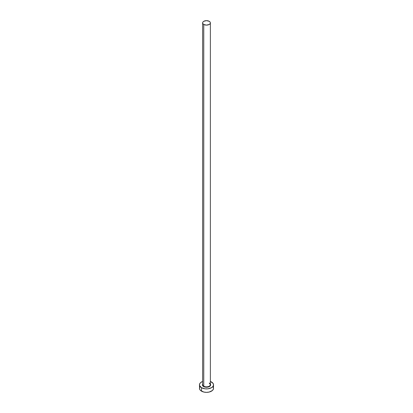<?xml version="1.0" encoding="UTF-8"?>
<svg xmlns="http://www.w3.org/2000/svg" width="413" height="413" viewBox="0 0 413 413"><rect width="100%" height="100%" fill="white"/><g stroke="black" fill="none" stroke-linecap="round" stroke-linejoin="round"><path stroke-width="0.62" d="M202.664 384.312A3.872 2.235 0 0 0 203.764 386.191L203.563 386.537A4.151 2.395 180 0 1 202.628 383.971M202.628 22.885L202.628 384.611A3.872 2.235 0 0 0 203.764 386.191A3.872 2.235 0 0 0 207.982 386.676A3.872 2.235 0 0 0 210.372 384.611L210.372 22.885A3.872 2.235 180 0 1 207.982 24.95A3.872 2.235 180 0 1 203.764 24.465L203.764 386.191L203.764 24.465A3.872 2.235 180 0 1 202.628 22.885A3.872 2.235 180 0 1 205.018 20.82A3.872 2.235 180 0 1 209.236 21.306A3.872 2.235 180 0 1 210.372 22.885L210.078 22.028L209.236 21.306L206.5 20.65L203.764 21.306L202.922 22.028L202.628 22.885L202.922 23.737L203.764 24.465L206.5 25.121L209.236 24.465L210.078 23.737L210.372 22.885M200 386.733L199.464 388.287A7.036 4.063 0 0 0 201.523 391.163L201.523 387.714L205.127 388.824L207.873 388.824L211.477 387.714L213 386.392L213.536 384.839L213 383.285L210.372 381.447A7.036 4.063 180 0 1 211.477 381.968A7.036 4.063 180 0 1 213.536 384.839A7.036 4.063 180 0 1 209.195 388.592A7.036 4.063 180 0 1 201.523 387.714L201.523 391.163A7.036 4.063 0 0 0 209.195 392.04A7.036 4.063 0 0 0 213.536 388.287L213 386.733M210.64 385.004A7.036 4.063 0 0 0 210.341 384.885L210.408 384.911M201.523 387.714A7.036 4.063 180 0 1 199.464 384.839A7.036 4.063 180 0 1 202.628 381.447L200.651 382.583L199.598 384.049L199.598 385.634L201.523 387.714M210.336 383.925L210.573 385.308L209.954 386.17L208.808 386.831L206.5 387.239L204.192 386.831L203.046 386.17L202.427 385.308L202.664 383.925M199.464 384.839L199.598 389.082L200.651 390.543L203.805 392.04L206.5 392.35L209.195 392.04L212.349 390.543L213.402 389.082L213.536 384.839M210.372 383.971A4.151 2.395 180 0 1 208.766 386.847A4.151 2.395 180 0 1 203.563 386.537L203.764 386.191A3.872 2.235 0 0 0 207.739 386.728A3.872 2.235 0 0 0 210.336 384.911A3.872 2.235 0 0 0 209.236 383.032M210.372 384.611L209.293 383.161"/></g></svg>
